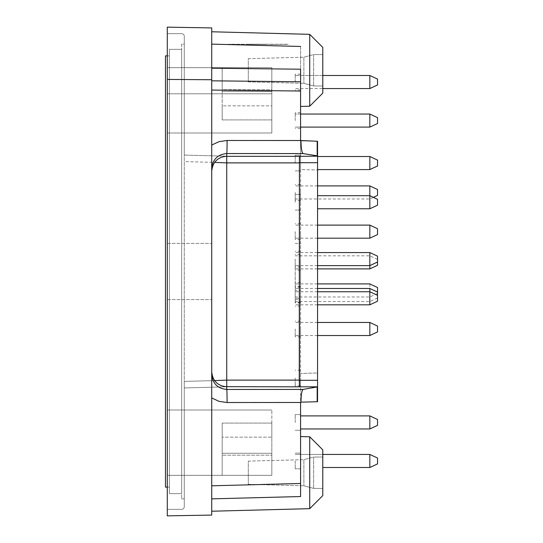 <?xml version="1.0" encoding="UTF-8"?>
<svg xmlns="http://www.w3.org/2000/svg" width="543" height="543" viewBox="0 0 543 543"><rect width="100%" height="100%" fill="white"/><g stroke="black" fill="none" stroke-linecap="round" stroke-linejoin="round"><path stroke-width="0.41" stroke-dasharray="2.71 2.04" d="M251.076 44.397L259.126 44.397C265.568 44.397 265.568 44.397 259.126 44.397C265.568 44.397 265.568 44.397 259.126 44.397L251.076 44.397L259.126 44.397C265.568 44.397 265.568 44.397 259.126 44.397C265.568 44.397 265.568 44.397 259.126 44.397L251.076 44.397L259.126 44.397C265.568 44.397 265.568 44.397 259.126 44.397C265.568 44.397 265.568 44.397 259.126 44.397L251.076 44.397L259.126 44.397C265.575 44.397 265.575 44.397 259.126 44.397C265.575 44.397 265.575 44.397 259.126 44.397L251.07 44.397C244.621 44.397 244.621 44.397 251.07 44.397C244.621 44.397 244.621 44.397 251.07 44.397L259.126 44.241C265.568 44.241 265.568 44.241 259.126 44.241C265.568 44.241 265.568 44.241 259.126 44.241L251.076 44.241L259.126 44.241C265.568 44.241 265.568 44.241 259.126 44.241C265.568 44.241 265.568 44.241 259.126 44.241L251.076 44.241L259.126 44.241C265.568 44.241 265.568 44.241 259.126 44.241C265.568 44.241 265.568 44.241 259.126 44.241L251.076 44.241L259.126 44.241C265.575 44.241 265.575 44.241 259.126 44.241C265.575 44.241 265.575 44.241 259.126 44.241L251.07 44.397M259.54 44.241L246.698 44.397L259.54 44.397M251.341 44.241L258.855 44.241L251.341 44.241C248.144 44.241 248.137 44.241 251.341 44.241C248.144 44.241 248.137 44.241 251.341 44.241L266.878 44.241L251.341 44.397C248.144 44.397 248.137 44.397 251.341 44.397C248.144 44.397 248.137 44.397 251.341 44.397M258.76 44.241L259.269 44.241L258.76 44.241M263.43 44.397L267.523 44.397L263.43 44.397M259.439 44.241L247.35 44.241L259.439 44.397M250.941 44.241L269.728 44.241L250.941 44.397M258.658 44.241L259.167 44.241L258.658 44.241M271.195 44.397L288.808 44.241L271.195 44.397M287.505 44.241L228.576 44.241L287.505 44.397M247.343 44.241L263.498 44.241L247.343 44.397M266.647 44.397L266.002 44.241L266.647 44.397M251.07 44.241C244.621 44.241 244.621 44.241 251.07 44.241C244.621 44.241 244.621 44.241 251.07 44.241M258.855 44.241C262.052 44.241 262.052 44.241 258.855 44.241C262.052 44.241 262.052 44.241 258.855 44.241M258.855 44.397C262.052 44.397 262.052 44.397 258.855 44.397C262.052 44.397 262.052 44.397 258.855 44.397M181.667 44.139L181.667 498.861L181.667 44.139L184.281 44.139L184.281 498.861L184.281 44.139L181.667 44.139M181.667 493.635L181.667 49.365L181.667 493.635L169.382 493.635L169.382 49.365L169.382 493.635L181.667 493.635M211.722 397.958L211.722 374.439C212.625 383.562 217.634 388.564 226.743 389.467A13.066 0.339 -90 0 1 227.089 402.526L219.073 401.365L211.722 397.958L211.722 485.802L211.722 168.561C212.625 159.438 217.634 154.436 226.743 153.533L226.743 386.813L226.743 380.283L184.281 381.396L184.281 161.604L184.281 387.926L226.743 386.813L184.281 387.926L184.281 410.006L167.292 410.006L167.292 132.994L167.292 410.006L184.281 410.006L184.281 506.7A2.613 2.613 0 0 1 181.667 509.314L167.292 509.314L167.292 410.006L167.292 509.314L181.667 509.314A2.613 2.613 0 0 0 184.281 506.7L184.281 475.342L167.292 475.342L184.281 475.342L184.281 381.396L214.58 380.602M299.268 380.12L226.743 380.12L226.743 386.657L299.431 386.657L299.268 162.88L226.743 162.88L226.743 156.187L184.281 155.074L226.743 156.187L226.743 162.717L184.281 161.604L184.281 155.074L184.281 161.604L214.58 162.398M222.175 453.269L222.175 423.078L222.175 455.183L222.175 423.078L222.175 453.269L271.826 453.269L271.826 475.342L167.292 475.342L222.175 475.342L222.175 455.183L222.175 475.342L271.826 475.342L271.826 453.269L222.175 453.269M271.826 455.183L271.826 437.156L222.175 437.156L271.826 437.156L271.826 423.078L271.826 455.183L222.175 455.183L271.826 455.183L271.826 410.006L271.826 455.183M184.281 132.994L167.292 132.994L184.281 132.994L184.281 155.074L184.281 36.3A2.613 2.613 0 0 0 181.667 33.686L167.292 33.686L167.292 132.994L167.292 33.686L181.667 33.686A2.613 2.613 0 0 1 184.281 36.3L184.281 132.994L271.826 132.994L271.826 91.455L222.175 91.455L222.175 105.844L222.175 67.658L222.175 89.731L222.175 67.658L167.292 67.658L222.175 67.658L222.175 91.455L271.826 91.455L271.826 132.994L271.826 67.658L271.826 89.731L222.175 89.731L222.175 119.922L222.175 89.731L271.826 89.731L271.826 119.922L271.826 91.455L271.826 105.844L222.175 105.844L222.175 119.922L222.175 105.844L271.826 105.844L271.826 119.922L271.826 67.658L222.175 67.658L271.826 67.658L271.826 132.994L184.281 132.994M226.743 156.201L184.281 155.074L226.743 156.201C217.634 157.103 212.625 162.106 211.722 171.221L211.722 371.779C212.625 380.894 217.634 385.897 226.743 386.799L226.743 386.657M211.722 498.861L300.571 496.54L211.722 498.861L211.722 485.802L211.722 511.228L211.722 498.861L211.722 511.228L211.722 498.861L300.571 496.54L300.571 436.558L300.571 496.54L300.571 436.558L300.571 496.54L300.571 483.474L211.722 485.802M167.292 271.5L167.292 299.593L167.292 271.5M211.722 79.74L211.722 27.924L167.292 27.15L167.292 515.85L211.722 515.076L211.722 79.74L167.292 79.421M317.193 401.732L300.971 402.159C301.121 394.557 301.84 390.308 303.13 389.412L317.193 387.227L317.193 401.732L300.571 402.166L300.571 169.572L317.56 170.013L317.56 141.275L300.971 140.841L317.56 141.275L317.56 170.013L300.571 169.572L300.571 140.834L300.571 483.474M211.722 68.208L211.722 31.772L211.722 90.057L211.722 68.208L300.571 69.212L300.571 106.442L300.571 46.46L211.722 44.139M211.722 371.779L211.722 374.439M211.722 168.561L211.722 171.221M211.722 271.5L211.722 243.407L211.722 271.5M211.722 80.819L300.571 81.783L300.571 140.834L317.193 141.268L317.193 155.773L303.13 153.588C301.84 152.692 301.121 148.443 300.971 140.841M300.571 120.58L300.571 112.74L300.571 120.58M300.571 82.034L300.571 74.187L300.571 82.034M300.571 163.043L300.571 155.203L300.571 163.043M300.571 460.966L300.571 468.813L300.571 460.966M300.571 298.29L300.571 290.444L300.571 298.29L300.571 290.444L300.571 298.29L295.216 298.29L295.216 282.604L295.216 298.29M300.571 202.247L300.571 194.408L300.571 202.247M300.571 377.996L300.571 385.835L300.571 377.996M300.571 328.997L300.571 336.836L300.571 328.997M300.571 422.42L300.571 414.58L300.571 422.42M300.571 294.367L300.571 302.207L300.571 294.367M300.571 262.35L300.571 270.19L300.571 262.35M300.571 192.446L300.571 200.286L300.571 192.446M300.571 290.444L300.571 282.604L300.571 290.444L295.216 290.444L295.216 296.98L295.216 290.444M300.571 295.019L300.571 302.858L300.571 295.019M300.571 259.086L300.571 266.925L300.571 259.086M300.571 231.644L300.571 239.483L300.571 231.644M300.571 271.5L300.571 299.593L300.571 271.5M300.571 81.783L300.571 46.46M271.826 93.79L167.292 93.79L271.826 93.79M271.826 67.658L167.292 67.658L271.826 67.658M309.72 106.204L322.786 93.138L322.786 47.404L322.786 93.138L322.786 47.404L309.72 34.338L309.72 106.204L309.72 34.338L309.72 106.204L300.571 106.442M322.786 54.592L322.786 85.95L322.786 54.592L313.644 54.592L313.644 85.95L313.644 54.592L313.644 85.95L313.644 54.592L303.89 57.205L303.89 83.337L303.89 57.205L313.644 54.592L322.786 54.592L322.786 85.95L322.786 54.592M248.307 70.271L248.307 81.884L248.307 58.658L248.307 81.884L248.307 58.658L303.89 57.205L303.89 83.337L303.89 57.205L248.307 58.658L248.307 70.271M317.56 156.174L317.56 162.703L299.437 162.703L299.607 156.174L317.56 156.174L317.56 141.275L317.193 141.268M317.56 170.013L317.56 401.725L317.56 372.987L300.571 373.428L317.56 372.987L317.56 170.013M317.56 380.297L317.56 386.826L299.607 386.826L299.437 380.297L317.56 380.297L317.56 162.703M299.607 156.174L299.268 162.88M317.193 155.773L317.56 155.882M317.56 387.118L317.193 387.227M299.437 162.703L299.437 380.297M184.281 498.861L181.667 498.861L184.281 498.861M271.826 410.006L167.292 410.006L271.826 410.006M271.826 475.342L184.281 475.342L271.826 475.342M309.72 508.662L322.786 495.596L322.786 449.862L322.786 495.596L322.786 449.862L309.72 436.796L309.72 508.662L309.72 436.796L309.72 508.662L211.722 511.228M322.786 457.05L322.786 488.408L322.786 457.05L313.644 457.05L313.644 488.408L313.644 457.05L313.644 488.408L313.644 457.05L303.89 459.663L303.89 485.795L303.89 459.663L313.644 457.05L322.786 457.05L322.786 488.408L322.786 457.05M248.307 472.729L248.307 484.342L248.307 461.116L248.307 484.342L248.307 461.116L303.89 459.663L303.89 485.795L303.89 459.663L248.307 461.116L248.307 472.729M300.971 402.159L317.56 401.725M226.743 386.813L184.281 387.926L226.743 386.813M303.13 153.588L226.743 153.533A13.066 0.339 90 0 0 227.089 140.474L300.571 140.522M295.216 271.5L295.216 299.593L295.216 271.5M295.216 377.996L295.216 385.835L295.216 377.996M295.216 163.043L295.216 155.203L295.216 163.043M295.216 82.034L295.216 74.187L295.216 82.034M295.216 231.644L295.216 239.483L295.216 231.644M295.216 460.966L295.216 468.813L295.216 460.966M295.216 259.086L295.216 266.925L295.216 259.086M295.216 202.247L295.216 194.408L295.216 202.247M295.216 295.019L295.216 302.858L295.216 295.019M295.216 422.42L295.216 414.58L295.216 422.42M295.216 192.446L295.216 200.286L295.216 192.446M295.216 120.58L295.216 112.74L295.216 120.58M295.216 262.35L295.216 270.19L295.216 262.35M295.216 294.367L295.216 302.207L295.216 294.367M295.216 328.997L295.216 336.836L295.216 328.997M377.534 84.973L369.831 88.563L377.534 84.973L369.831 88.563L377.534 84.973L369.831 88.563L377.534 84.973L377.534 79.088L369.831 75.497L377.534 79.088L377.534 84.973L377.534 79.088L377.534 84.973L377.534 79.088L377.534 84.973L377.534 79.088L377.534 84.973L377.534 79.088L377.534 84.973L377.534 79.088L377.534 84.973L377.534 79.088L369.831 75.497L369.831 88.563L369.831 75.497L369.831 88.563L369.831 75.497L369.831 88.563L369.831 75.497L369.831 88.563L369.831 75.497L295.216 75.497L369.831 75.497L369.831 88.563L369.831 75.497L369.831 88.563L369.831 75.497L369.831 88.563L322.786 88.563M369.831 114.044L377.534 117.641L377.534 123.519L377.534 117.641L369.831 114.044L369.831 127.11L369.831 114.044L295.216 114.044L369.831 114.044L369.831 127.11L369.831 114.044L369.831 127.11L295.216 127.11L369.831 127.11L377.534 123.519L377.534 117.641L377.534 123.519L369.831 127.11M377.534 228.705L377.534 234.583M369.831 225.114L369.831 238.18M369.831 428.956L369.831 415.89L377.534 419.481L377.534 425.359L377.534 419.481L377.534 425.359L369.831 428.956L369.831 415.89L369.831 428.956L300.571 428.956M300.571 415.89L369.831 415.89M369.831 467.503L377.534 463.912L369.831 467.503L377.534 463.912L369.831 467.503L377.534 463.912L377.534 458.027L377.534 463.912L377.534 458.027L377.534 463.912L377.534 458.027L377.534 463.912L377.534 458.027L377.534 463.912L377.534 458.027L377.534 463.912L377.534 458.027L369.831 454.437L369.831 467.503L369.831 454.437L295.216 454.437L369.831 454.437L369.831 467.503L369.831 454.437L369.831 467.503L369.831 454.437L369.831 467.503L369.831 454.437L369.831 467.503L369.831 454.437L369.831 467.503L322.786 467.503M377.534 326.051L377.534 331.936M369.831 322.461L369.831 335.526M317.56 322.461L295.216 322.461M377.534 287.505L377.534 301.229M369.831 283.914L369.831 296.98L369.831 283.914M317.56 283.914L295.216 283.914M377.534 256.147L377.534 265.296M377.534 259.411L369.831 255.821L369.831 268.887M369.831 252.556L369.831 265.622L369.831 255.821L295.216 255.821M369.831 169.579L369.831 156.513L377.534 160.104L377.534 165.988L377.534 160.104L377.534 165.988L369.831 169.579L369.831 156.513L369.831 169.579L317.56 169.579M369.831 185.91L369.831 198.982L369.831 195.711L377.534 199.308L377.534 205.186L377.534 199.308L377.534 205.186L369.831 208.777L369.831 195.711L369.831 208.777L317.56 208.777M317.56 195.711L369.831 195.711L369.831 208.777M369.831 288.489L369.831 304.82M317.56 288.489L295.216 288.489M369.831 454.437L377.534 458.027L369.831 454.437L377.534 458.027L369.831 454.437L322.786 454.437M377.534 189.507L377.534 195.385M317.56 185.91L295.216 185.91M377.534 117.641L377.534 123.519M300.571 114.044L295.216 114.044M167.292 487.105L169.382 487.105L165.466 487.105L165.466 55.895L169.382 55.895L169.382 487.105L169.382 55.895L167.292 55.895M181.667 49.365L169.382 49.365L181.667 49.365M227.089 402.526L300.571 402.478M211.722 145.042L219.073 141.635L227.089 140.474M211.722 90.057L300.571 91.02M226.743 156.343L299.431 156.343M226.743 386.799L226.743 389.467L303.13 389.412M309.72 34.338L211.722 31.772M322.786 85.95L313.644 85.95L303.89 83.337L313.644 85.95L322.786 85.95M248.307 81.884L303.89 83.337L248.307 81.884M167.292 299.593L211.722 299.593L167.292 299.593M167.292 243.407L211.722 243.407L167.292 243.407M271.826 119.922L222.175 119.922L271.826 119.922M309.72 436.796L300.571 436.558M322.786 488.408L313.644 488.408L303.89 485.795L313.644 488.408L322.786 488.408M248.307 484.342L303.89 485.795L248.307 484.342M271.826 423.078L222.175 423.078L271.826 423.078M295.216 299.593L300.571 299.593M295.216 243.407L300.571 243.407M300.571 370.156L295.216 370.156M300.571 385.835L295.216 385.835M300.571 155.203L295.216 155.203L300.571 155.203M300.571 170.882L295.216 170.882L300.571 170.882M300.571 74.187L295.216 74.187M300.571 89.873L295.216 89.873M300.571 223.804L295.216 223.804M300.571 239.483L295.216 239.483M300.571 453.127L295.216 453.127L300.571 453.127M300.571 468.813L295.216 468.813L300.571 468.813M300.571 251.246L295.216 251.246M300.571 266.925L295.216 266.925M300.571 194.408L295.216 194.408L300.571 194.408M300.571 210.087L295.216 210.087L300.571 210.087M300.571 287.179L295.216 287.179M300.571 302.858L295.216 302.858M300.571 282.604L295.216 282.604M300.571 414.58L295.216 414.58L300.571 414.58M300.571 430.26L295.216 430.26L300.571 430.26M300.571 184.606L295.216 184.606M300.571 200.286L295.216 200.286M300.571 112.74L295.216 112.74M300.571 128.419L295.216 128.419M300.571 254.511L295.216 254.511M300.571 270.19L295.216 270.19M300.571 286.528L295.216 286.528M300.571 302.207L295.216 302.207M300.571 321.157L295.216 321.157M300.571 336.836L295.216 336.836M300.571 306.13L295.216 306.13M322.786 75.497L295.216 75.497M377.534 79.088L369.831 75.497M369.831 88.563L295.216 88.563M317.56 225.114L295.216 225.114M317.56 238.18L295.216 238.18M317.56 335.526L295.216 335.526M377.534 293.39L369.831 296.98L295.216 296.98M317.56 268.887L295.216 268.887M317.56 252.556L295.216 252.556M317.56 265.622L295.216 265.622M317.56 156.513L369.831 156.513M317.56 291.754L295.216 291.754M317.56 304.82L295.216 304.82M377.534 297.958L369.831 301.555L295.216 301.555M373.333 197.347L369.831 198.982L295.216 198.982M300.571 127.11L295.216 127.11"/><path stroke-width="0.81" d="M211.722 371.779C212.625 380.894 217.634 385.897 226.743 386.799L226.743 380.12L214.58 380.602M300.971 140.841C301.121 148.443 301.84 152.692 303.13 153.588L226.743 153.533A13.066 0.339 90 0 0 227.089 140.474L300.571 140.522L317.56 141.275L317.56 156.174L299.431 156.343L299.268 380.12L226.743 380.12L226.743 153.533C217.634 154.436 212.625 159.438 211.722 168.561M214.58 162.398L226.743 162.88L299.268 162.88M317.56 387.118L317.56 401.725L317.56 386.826L303.13 389.412C301.84 390.308 301.121 394.557 300.971 402.159L300.571 402.166L300.571 496.54L211.722 498.861M211.722 171.221C212.625 162.106 217.634 157.103 226.743 156.201M300.971 402.159L317.56 401.725M167.292 515.85L167.292 27.15L211.722 27.924L211.722 515.076L167.292 515.85M167.292 79.421L211.722 79.74M300.571 140.522L300.571 81.783L211.722 80.819M211.722 44.139L300.571 46.46M211.722 68.208L300.571 69.212L300.571 81.783M309.72 34.338L322.786 47.404L322.786 93.138L309.72 106.204L309.72 34.338L211.722 31.772M303.13 153.588L317.56 155.882M299.607 156.174L299.437 162.703L317.56 162.703L317.56 156.174M317.56 162.703L317.56 380.297L299.437 380.297L299.607 386.826L226.743 386.657M299.607 386.826L317.56 386.826L317.56 380.297M299.437 162.703L299.437 380.297M299.268 380.12L299.431 386.657M309.72 436.796L322.786 449.862L322.786 495.596L309.72 508.662L309.72 436.796L300.571 436.558M226.743 386.799L226.743 389.467C217.634 388.564 212.625 383.562 211.722 374.439M303.13 389.412L226.743 389.467A13.066 0.339 90 0 1 227.089 402.526L300.571 402.478M369.831 75.497L369.831 88.563L377.534 84.973L377.534 79.088L369.831 75.497L322.786 75.497M369.831 225.114L369.831 238.18L377.534 234.583L377.534 228.705L369.831 225.114L317.56 225.114M369.831 415.89L369.831 428.956L377.534 425.359L377.534 419.481L369.831 415.89L300.571 415.89M369.831 454.437L369.831 467.503L377.534 463.912L377.534 458.027L369.831 454.437L322.786 454.437M369.831 322.461L369.831 335.526L377.534 331.936L377.534 326.051L369.831 322.461L317.56 322.461M377.534 295.344L369.831 291.754L369.831 304.82L377.534 301.229L377.534 287.505L369.831 283.914L317.56 283.914M377.534 262.025L369.831 265.622L369.831 268.887L377.534 265.296L377.534 256.147L369.831 252.556L317.56 252.556M317.56 265.622L369.831 265.622L369.831 252.556M369.831 156.513L369.831 169.579L377.534 165.988L377.534 160.104L369.831 156.513L317.56 156.513M317.56 195.711L369.831 195.711L369.831 208.777L377.534 205.186L377.534 199.308L369.831 195.711L369.831 185.91L317.56 185.91M377.534 292.08L369.831 288.489L317.56 288.489M317.56 291.754L369.831 291.754L369.831 288.489M373.333 197.347L377.534 195.385L377.534 189.507L369.831 185.91M369.831 114.044L369.831 127.11L377.534 123.519L377.534 117.641L369.831 114.044L300.571 114.044M167.292 55.895L165.466 55.895L165.466 487.105L167.292 487.105M211.722 397.958L219.073 401.365L227.089 402.526M300.571 483.474L211.722 485.802M317.193 387.227L317.193 401.732M227.089 140.474L219.073 141.635L211.722 145.042M300.571 91.02L211.722 90.057M317.193 141.268L317.193 155.773M299.431 156.343L226.743 156.343M309.72 106.204L300.571 106.442M309.72 508.662L211.722 511.228M369.831 88.563L322.786 88.563M369.831 238.18L317.56 238.18M369.831 428.956L300.571 428.956M369.831 467.503L322.786 467.503M369.831 335.526L317.56 335.526M369.831 268.887L317.56 268.887M369.831 169.579L317.56 169.579M369.831 208.777L317.56 208.777M369.831 304.82L317.56 304.82M369.831 127.11L300.571 127.11"/></g></svg>
